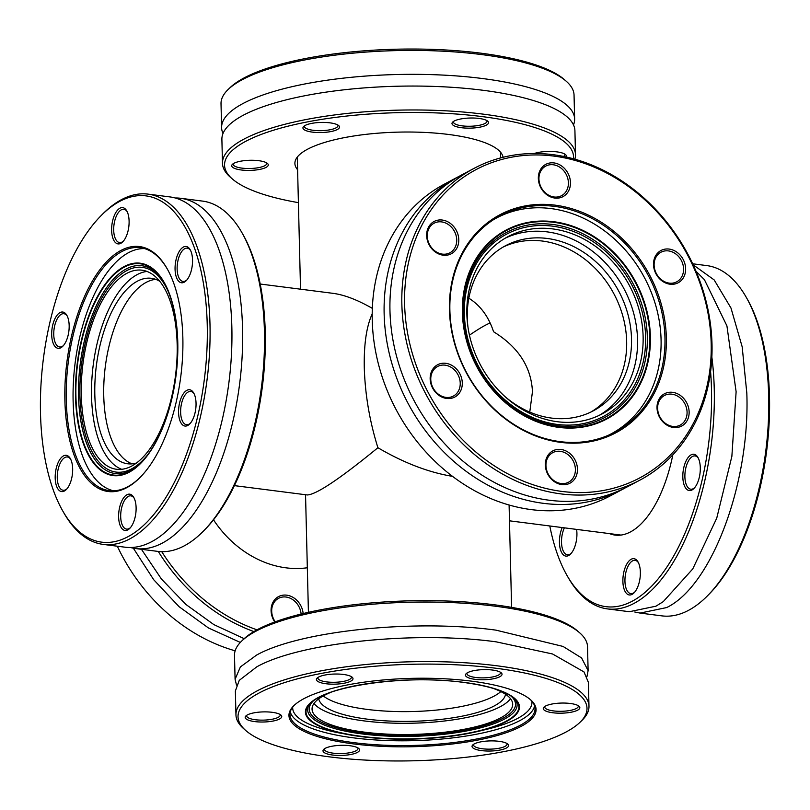 <?xml version="1.0" encoding="UTF-8"?>
<svg xmlns="http://www.w3.org/2000/svg" width="810" height="810" viewBox="0 0 810 810"><rect width="100%" height="100%" fill="white"/><g stroke="black" fill="none" stroke-linecap="round" stroke-linejoin="round"><path stroke-width="1.21" d="M236.5 685.088L235.082 679.266L240.378 666.934L256.527 655.118C299.457 630.899 414.224 618.921 495.933 630.139L563.031 646.431L581.58 657.933L588.111 670.629L586.977 676.522M710.583 371.658A174.535 81.132 97.3 0 1 711.484 389.245A174.535 81.132 97.3 0 1 660.575 575.849A174.535 81.132 97.3 0 1 567.02 575.485L568.094 577.368A176.57 82.073 -82.7 0 0 607.5 608.907L629.37 611.712L655.918 606.194L663.238 601.658L692.763 568.924L716.728 518.208L731.865 456.394L736.118 391.757L726.924 325.883L704.406 279.652L696.033 271.309M141.436 549.291L161.403 578.988L185.875 604.432L213.86 624.611L244.164 638.665M624.945 488.035A176.57 148.513 -118 0 1 622.06 489.615A176.57 148.513 -118 0 1 543.358 503.324A176.57 148.513 -118 0 1 384.142 313.855A176.57 148.513 -118 0 1 456.364 177.765A176.57 148.513 -118 0 1 459.3 176.256M175.223 197.984A176.57 82.073 97.3 0 1 180.63 198.288A176.57 82.073 97.3 0 1 242.565 328.627A176.57 82.073 97.3 0 1 162.375 543.064A176.57 82.073 97.3 0 1 135.827 548.572A176.57 82.073 97.3 0 1 130.521 547.509M574.857 159.185A176.57 48.833 178.6 0 0 575.505 154.659L574.918 130.734A176.57 48.833 178.6 0 0 570.503 120.305A176.57 48.833 178.6 0 0 482.74 90.244A176.57 48.833 178.6 0 0 243.334 115.212A176.57 48.833 178.6 0 0 225.787 128.729A176.57 48.833 178.6 0 0 221.889 139.371L222.466 163.286A176.57 48.833 178.6 0 0 230.283 177.147L232.267 178.888A174.535 48.266 -1.4 0 1 245.754 141.315A174.535 48.266 -1.4 0 1 445.176 113.319A174.535 48.266 -1.4 0 1 573.399 158.78M234.414 485.625L307.324 494.961C316.487 494.485 340.008 478.74 377.906 447.727C403.785 462.885 428.652 472.422 452.527 476.361M377.906 447.727C369.664 421.382 365.128 394.743 364.287 367.791C363.832 344.422 366.474 326.46 372.205 313.905M468.838 298.201C480.401 305.461 488.643 316.639 493.563 331.746C518.319 347.004 531.279 366.991 532.453 391.706L529.76 412.098M469.456 335.188C478.437 329.012 485.332 324.932 490.151 322.967M318.745 698.817A93.494 25.859 178.6 0 0 391.281 721.133A93.494 25.859 178.6 0 0 494.211 705.956A93.494 25.859 178.6 0 0 505.511 694.251M323.271 695.932A93.494 25.859 178.6 0 0 403.755 711.636A93.494 25.859 178.6 0 0 493.968 696.185A93.494 25.859 178.6 0 0 500.843 691.588M331.108 692.236A100.349 27.753 178.6 0 0 324.243 695.405A100.349 27.753 178.6 0 0 312.052 709.125A100.349 27.753 178.6 0 0 387.97 734.154A100.349 27.753 178.6 0 0 500.509 717.954A100.349 27.753 178.6 0 0 512.7 704.224A100.349 27.753 178.6 0 0 492.834 688.277M313.986 703.465A100.349 27.753 178.6 0 0 397.72 723.249A100.349 27.753 178.6 0 0 500.236 706.725A100.349 27.753 178.6 0 0 510.482 698.665M521.063 726.418A123.596 34.182 178.6 0 0 530.611 699.81A123.596 34.182 178.6 0 0 424.825 678.233A123.596 34.182 178.6 0 0 303.963 698.645A123.596 34.182 178.6 0 0 293.939 705.591A123.596 34.182 178.6 0 0 365.35 745.2A123.596 34.182 178.6 0 0 521.063 726.418M294.425 705.135A122.583 33.898 178.6 0 0 289.95 714.217A122.583 33.898 178.6 0 0 382.087 745.089A122.583 33.898 178.6 0 0 520.152 725.335A122.583 33.898 178.6 0 0 535.025 708.223A122.583 33.898 178.6 0 0 530.104 699.374M579.717 632.853L577.732 631.111A174.535 48.266 178.6 0 0 428.338 600.645A174.535 48.266 178.6 0 0 257.681 629.471A174.535 48.266 178.6 0 0 243.526 639.272L241.623 641.115A176.57 48.833 -1.4 0 1 255.94 631.192A176.57 48.833 -1.4 0 1 428.591 602.033A176.57 48.833 -1.4 0 1 579.717 632.853A176.57 48.833 -1.4 0 1 587.533 646.714L588.111 670.629M579.96 722.338L581.863 720.495A176.57 48.833 178.6 0 0 588.981 706.269L588.404 682.354L583.98 671.915L552.562 653.984L496.216 641.854C414.599 630.656 299.902 642.553 256.81 666.822L239.264 680.349L235.366 690.971L235.953 714.896A176.57 48.833 178.6 0 0 243.759 728.757L245.754 730.509A174.535 48.266 -1.4 0 1 259.23 692.925A174.535 48.266 -1.4 0 1 479.115 666.407A174.535 48.266 -1.4 0 1 579.96 722.338A174.535 48.266 -1.4 0 1 565.805 732.139A174.535 48.266 -1.4 0 1 395.138 760.965A174.535 48.266 -1.4 0 1 245.754 730.509M588.981 706.269A176.57 48.833 178.6 0 0 455.402 662.236A176.57 48.833 178.6 0 0 257.398 690.748A176.57 48.833 178.6 0 0 235.953 714.896M343.44 674.457A18.296 5.062 178.6 0 0 317.156 678.071A18.296 5.062 178.6 0 0 325.974 683.741A18.296 5.062 178.6 0 0 346.285 682.759A18.296 5.062 178.6 0 0 352.188 677.221A18.296 5.062 178.6 0 0 343.44 674.457M351.246 676.573A16.767 4.637 -1.4 0 1 351.429 677.231A16.767 4.637 -1.4 0 1 326.663 681.899A16.767 4.637 -1.4 0 1 317.905 678.051A16.767 4.637 -1.4 0 1 318.067 677.383M253.935 712.851A18.296 5.062 178.6 0 0 245.926 715.918A18.296 5.062 178.6 0 0 252.356 721.214A18.296 5.062 178.6 0 0 273.021 721.052A18.296 5.062 178.6 0 0 280.949 715.068A18.296 5.062 178.6 0 0 253.935 712.851M280.017 714.42A16.767 4.637 -1.4 0 1 280.199 715.078A16.767 4.637 -1.4 0 1 272.19 719.24A16.767 4.637 -1.4 0 1 255.292 719.726A16.767 4.637 -1.4 0 1 246.675 715.898A16.767 4.637 -1.4 0 1 246.827 715.23M323.008 750.921A18.296 5.062 178.6 0 0 341.749 755.426A18.296 5.062 178.6 0 0 359.569 749.837A18.296 5.062 178.6 0 0 358.759 748.501A18.296 5.062 178.6 0 0 341.162 745.322A18.296 5.062 178.6 0 0 323.737 749.351A18.296 5.062 178.6 0 0 323.008 750.921M357.828 747.853A16.767 4.637 -1.4 0 1 358.01 748.42A16.767 4.637 -1.4 0 1 358.01 748.511A16.767 4.637 -1.4 0 1 341.516 753.553A16.767 4.637 -1.4 0 1 324.486 749.412A16.767 4.637 -1.4 0 1 324.486 749.331A16.767 4.637 -1.4 0 1 324.638 748.663M481.585 750.607A18.296 5.062 178.6 0 0 501.906 749.625A18.296 5.062 178.6 0 0 507.799 744.086A18.296 5.062 178.6 0 0 499.061 741.322A18.296 5.062 178.6 0 0 472.777 744.937A18.296 5.062 178.6 0 0 481.585 750.607M506.868 743.438A16.767 4.637 -1.4 0 1 507.05 744.096A16.767 4.637 -1.4 0 1 482.284 748.754A16.767 4.637 -1.4 0 1 473.526 744.917A16.767 4.637 -1.4 0 1 473.678 744.248M571.101 712.223A18.296 5.062 178.6 0 0 579.039 706.239A18.296 5.062 178.6 0 0 552.015 704.022A18.296 5.062 178.6 0 0 544.006 707.089A18.296 5.062 178.6 0 0 550.435 712.385A18.296 5.062 178.6 0 0 571.101 712.223M578.097 705.591A16.767 4.637 -1.4 0 1 578.279 706.249A16.767 4.637 -1.4 0 1 570.27 710.41A16.767 4.637 -1.4 0 1 553.372 710.896A16.767 4.637 -1.4 0 1 544.755 707.069A16.767 4.637 -1.4 0 1 544.917 706.401M502.028 674.143A18.296 5.062 178.6 0 0 501.228 672.806A18.296 5.062 178.6 0 0 483.621 669.627A18.296 5.062 178.6 0 0 466.195 673.657A18.296 5.062 178.6 0 0 465.466 675.226A18.296 5.062 178.6 0 0 484.218 679.732A18.296 5.062 178.6 0 0 502.028 674.143M500.286 672.158A16.767 4.637 -1.4 0 1 500.469 672.725A16.767 4.637 -1.4 0 1 500.479 672.816A16.767 4.637 -1.4 0 1 483.985 677.859A16.767 4.637 -1.4 0 1 466.955 673.717A16.767 4.637 -1.4 0 1 466.945 673.637A16.767 4.637 -1.4 0 1 467.107 672.968M235.082 679.266L234.495 655.341A176.57 48.833 -1.4 0 1 241.623 641.115M607.5 608.907A176.57 82.073 -82.7 0 0 714.248 388.962A176.57 82.073 -82.7 0 0 711.858 357.068M693.147 264.799L714.167 279.926L730.974 308.013L742.173 346.801L746.82 393.123C750.192 483.145 711.757 585.954 666.63 607.571L640.082 613.079L634.777 612.016M692.682 263.787L706.755 265.589A176.57 82.073 97.3 0 1 746.162 297.138A176.57 82.073 97.3 0 1 768.69 395.918A176.57 82.073 97.3 0 1 708.021 595.259A176.57 82.073 97.3 0 1 661.942 615.873L640.082 613.079M708.021 595.259L709.54 593.71A174.535 81.132 -82.7 0 0 769.5 396.667A174.535 81.132 -82.7 0 0 747.235 299.022L746.162 297.138M694.585 487.782A16.767 7.796 97.3 0 1 690.768 489.2A16.767 7.796 97.3 0 1 686.161 484.309A16.767 7.796 97.3 0 1 686.434 465.72A16.767 7.796 97.3 0 1 695.031 455.939A16.767 7.796 97.3 0 1 698.362 458.278M684.207 485.21A18.296 8.505 -82.7 0 0 694.018 488.41A18.296 8.505 -82.7 0 0 698.908 459.594A18.296 8.505 -82.7 0 0 697.967 457.528A18.296 8.505 -82.7 0 0 686.192 460.688A18.296 8.505 -82.7 0 0 684.207 485.21M634.645 592.191A16.767 7.796 97.3 0 1 630.838 593.619A16.767 7.796 97.3 0 1 625.826 572.619A16.767 7.796 97.3 0 1 635.091 560.348A16.767 7.796 97.3 0 1 638.422 562.697M623.842 572.042A18.296 8.505 -82.7 0 0 624.874 591.047A18.296 8.505 -82.7 0 0 634.078 592.819A18.296 8.505 -82.7 0 0 639.404 581.58A18.296 8.505 -82.7 0 0 638.027 561.938A18.296 8.505 -82.7 0 0 623.842 572.042M571.212 553.331A16.767 7.796 97.3 0 1 569.916 554.232A16.767 7.796 97.3 0 1 567.395 554.759A16.767 7.796 97.3 0 1 561.684 544.968A16.767 7.796 97.3 0 1 564.378 527.837M562.201 527.563A18.296 8.505 -82.7 0 0 560.125 548.37A18.296 8.505 -82.7 0 0 568.61 555.528A18.296 8.505 -82.7 0 0 570.635 553.959A18.296 8.505 -82.7 0 0 576.588 529.396M240.327 642.431L208.423 627.942L179.121 606.731L153.677 579.697L133.326 548.167M235.143 650.815A176.57 148.513 -118 0 1 117.318 546.213M275.228 621.807A16.767 14.104 -118 0 1 273.476 603.45A16.767 14.104 -118 0 1 278.559 598.327A16.767 14.104 -118 0 1 301.097 614.051M303.142 613.545A18.296 15.39 62 0 0 290.334 596.079A18.296 15.39 62 0 0 273.021 602.184A18.296 15.39 62 0 0 274.772 621.969M158.284 551.448A176.57 148.513 62 0 0 253.915 631.587M159.742 281.283A93.494 43.456 -82.7 0 0 151.348 278.296A93.494 43.456 -82.7 0 0 137.295 281.222A93.494 43.456 -82.7 0 0 95.043 380.255A93.494 43.456 -82.7 0 0 127.626 463.776A93.494 43.456 -82.7 0 0 136.505 462.996M155.743 279.369A93.494 43.456 -82.7 0 0 146.215 282.356A93.494 43.456 -82.7 0 0 104.277 376.599A93.494 43.456 -82.7 0 0 132.151 463.846M131.574 466.135A100.349 46.646 -82.7 0 0 176.924 359.822A100.349 46.646 -82.7 0 0 141.952 270.186A100.349 46.646 -82.7 0 0 126.866 273.314A100.349 46.646 -82.7 0 0 81.516 379.627A100.349 46.646 -82.7 0 0 116.488 469.263A100.349 46.646 -82.7 0 0 131.574 466.135M147.005 271.451A100.349 46.646 -82.7 0 0 137.133 274.63A100.349 46.646 -82.7 0 0 92.148 375.405A100.349 46.646 -82.7 0 0 121.703 469.304M144.605 248.609A122.199 56.801 -82.7 0 0 128.628 252.619A122.199 56.801 -82.7 0 0 73.558 379.505A122.199 56.801 -82.7 0 0 113.623 490.809M505.055 396.647A93.494 78.641 62 0 0 593.274 410.842A93.494 78.641 62 0 0 631.516 338.783A93.494 78.641 62 0 0 588.09 255.393A93.494 78.641 62 0 0 505.541 245.713A93.494 78.641 62 0 0 467.299 317.773A93.494 78.641 62 0 0 467.927 326.764M590.814 412.077A93.494 78.641 62 0 0 626.656 341.354A93.494 78.641 62 0 0 503.142 247.05M643.12 336.585A100.349 84.402 62 0 0 596.504 247.08A100.349 84.402 62 0 0 507.9 236.692A100.349 84.402 62 0 0 466.854 314.037A100.349 84.402 62 0 0 513.469 403.542A100.349 84.402 62 0 0 602.073 413.93A100.349 84.402 62 0 0 643.12 336.585M599.248 415.348A100.349 84.402 62 0 0 637.541 339.552A100.349 84.402 62 0 0 505.146 238.231M608.209 435.345A122.199 102.779 62 0 0 611.084 433.887A122.199 102.779 62 0 0 661.071 339.694A122.199 102.779 62 0 0 604.311 230.698A122.199 102.779 62 0 0 496.408 218.052A122.199 102.779 62 0 0 493.594 219.621M491.417 243.152A102.384 86.113 62 0 0 490.83 243.466M622.06 489.615L610.163 495.933A176.57 148.513 -118 0 1 454.268 477.657A176.57 148.513 -118 0 1 372.246 320.173A176.57 148.513 -118 0 1 444.477 184.083L456.364 177.765M474.083 168.348L462.186 174.666A176.57 148.513 62 0 0 389.964 310.757A176.57 148.513 62 0 0 549.18 500.226A176.57 148.513 62 0 0 627.882 486.526L639.779 480.208A176.57 148.513 62 0 0 712 344.118A176.57 148.513 62 0 0 629.977 186.624A176.57 148.513 62 0 0 474.083 168.348A176.57 148.513 62 0 0 401.861 304.438A176.57 148.513 62 0 0 483.874 461.933A176.57 148.513 62 0 0 639.779 480.208M711.18 343.369A174.535 146.802 -118 0 1 561.998 491.437A174.535 146.802 -118 0 1 404.615 304.155A174.535 146.802 -118 0 1 553.797 156.087A174.535 146.802 -118 0 1 711.18 343.369M673.505 427.477A18.296 15.39 62 0 0 689.138 411.966A18.296 15.39 62 0 0 672.644 392.334A18.296 15.39 62 0 0 657.011 407.855A18.296 15.39 62 0 0 673.505 427.477M671.956 394.186A16.767 14.104 -118 0 1 686.445 407.835A16.767 14.104 -118 0 1 680.218 425.098A16.767 14.104 -118 0 1 672.745 426.404A16.767 14.104 -118 0 1 658.257 412.746A16.767 14.104 -118 0 1 664.483 395.483A16.767 14.104 -118 0 1 671.956 394.186M683.701 277.202A18.296 15.39 62 0 0 677.231 252.447A18.296 15.39 62 0 0 655.452 256.071A18.296 15.39 62 0 0 661.912 280.827A18.296 15.39 62 0 0 683.701 277.202M655.897 257.337A16.767 14.104 -118 0 1 660.98 252.214A16.767 14.104 -118 0 1 678.912 256.881A16.767 14.104 -118 0 1 681.797 276.706A16.767 14.104 -118 0 1 676.714 281.829A16.767 14.104 -118 0 1 658.783 277.162A16.767 14.104 -118 0 1 655.897 257.337M568.094 173.482A18.296 15.39 62 0 0 545.991 164.248A18.296 15.39 62 0 0 540.705 187.495A18.296 15.39 62 0 0 562.798 196.739A18.296 15.39 62 0 0 568.094 173.482M541.11 187.302A16.767 14.104 -118 0 1 545.798 166.07A16.767 14.104 -118 0 1 566.231 174.454A16.767 14.104 -118 0 1 561.543 195.686A16.767 14.104 -118 0 1 541.11 187.302M442.29 220.047A18.296 15.39 62 0 0 426.657 235.558A18.296 15.39 62 0 0 443.151 255.19A18.296 15.39 62 0 0 458.784 239.669A18.296 15.39 62 0 0 442.29 220.047M442.392 254.117A16.767 14.104 -118 0 1 427.903 240.459A16.767 14.104 -118 0 1 434.13 223.195A16.767 14.104 -118 0 1 441.602 221.899A16.767 14.104 -118 0 1 456.091 235.548A16.767 14.104 -118 0 1 449.864 252.811A16.767 14.104 -118 0 1 442.392 254.117M432.094 370.322A18.296 15.39 62 0 0 438.564 395.077A18.296 15.39 62 0 0 460.353 391.453A18.296 15.39 62 0 0 453.883 366.697A18.296 15.39 62 0 0 432.094 370.322M458.45 390.967A16.767 14.104 -118 0 1 453.367 396.08A16.767 14.104 -118 0 1 435.436 391.422A16.767 14.104 -118 0 1 432.55 371.587A16.767 14.104 -118 0 1 437.633 366.464A16.767 14.104 -118 0 1 455.564 371.132A16.767 14.104 -118 0 1 458.45 390.967M547.702 474.042A18.296 15.39 62 0 0 569.805 483.276A18.296 15.39 62 0 0 575.1 460.029A18.296 15.39 62 0 0 552.997 450.785A18.296 15.39 62 0 0 547.702 474.042M573.227 461.001A16.767 14.104 -118 0 1 568.539 482.223A16.767 14.104 -118 0 1 548.117 473.84A16.767 14.104 -118 0 1 552.805 452.618A16.767 14.104 -118 0 1 573.227 461.001M664.959 337.78A122.452 103.002 -118 0 1 614.871 432.155A122.452 103.002 -118 0 1 506.756 419.489A122.452 103.002 -118 0 1 449.874 310.26A122.452 103.002 -118 0 1 499.962 215.885A122.452 103.002 -118 0 1 608.077 228.552A122.452 103.002 -118 0 1 664.959 337.78M449.459 309.896A123.474 103.852 62 0 0 560.803 442.382A123.474 103.852 62 0 0 666.336 337.628A123.474 103.852 62 0 0 555.002 205.143A123.474 103.852 62 0 0 449.459 309.896M203.766 530.763L205.284 529.213A174.535 81.132 -82.7 0 0 265.245 332.161A174.535 81.132 -82.7 0 0 242.98 234.515L241.906 232.632A176.57 82.073 97.3 0 1 264.435 331.422A176.57 82.073 97.3 0 1 203.766 530.763A176.57 82.073 97.3 0 1 157.687 551.377L135.827 548.572M62.765 510.978L63.838 512.862A176.57 82.073 -82.7 0 0 103.245 544.411L125.115 547.206A176.57 82.073 -82.7 0 0 151.662 541.698A176.57 82.073 -82.7 0 0 158.983 537.162A176.57 82.073 -82.7 0 0 231.852 327.25A176.57 82.073 -82.7 0 0 200.171 215.177A176.57 82.073 -82.7 0 0 169.918 196.921L148.058 194.127A176.57 82.073 -82.7 0 0 101.979 214.741L100.46 216.29A174.535 81.132 97.3 0 1 207.238 324.749A174.535 81.132 97.3 0 1 156.32 511.343A174.535 81.132 97.3 0 1 62.765 510.978A174.535 81.132 97.3 0 1 40.5 413.333A174.535 81.132 97.3 0 1 100.46 216.29M103.245 544.411A176.57 82.073 -82.7 0 0 209.993 324.456A176.57 82.073 -82.7 0 0 148.058 194.127M187.738 425.473A18.296 8.505 -82.7 0 0 189.763 423.903A18.296 8.505 -82.7 0 0 193.711 393.022A18.296 8.505 -82.7 0 0 186.877 390.329A18.296 8.505 -82.7 0 0 178.565 412.543A18.296 8.505 -82.7 0 0 187.738 425.473M190.33 423.276A16.767 7.796 97.3 0 1 189.034 424.177A16.767 7.796 97.3 0 1 186.513 424.703A16.767 7.796 97.3 0 1 180.67 409.728A16.767 7.796 97.3 0 1 188.254 391.959A16.767 7.796 97.3 0 1 190.775 391.443A16.767 7.796 97.3 0 1 194.106 393.781M191.585 269.396A18.296 8.505 -82.7 0 0 190.208 249.753A18.296 8.505 -82.7 0 0 176.023 259.858A18.296 8.505 -82.7 0 0 177.056 278.853A18.296 8.505 -82.7 0 0 186.26 280.635A18.296 8.505 -82.7 0 0 191.585 269.396M186.827 280.007A16.767 7.796 97.3 0 1 183.019 281.434A16.767 7.796 97.3 0 1 178.008 260.425A16.767 7.796 97.3 0 1 187.272 248.164A16.767 7.796 97.3 0 1 190.603 250.503M127.717 212.959A18.296 8.505 -82.7 0 0 126.765 210.894A18.296 8.505 -82.7 0 0 114.99 214.053A18.296 8.505 -82.7 0 0 113.015 238.575A18.296 8.505 -82.7 0 0 122.816 241.775A18.296 8.505 -82.7 0 0 127.717 212.959M123.393 241.147A16.767 7.796 97.3 0 1 119.576 242.575A16.767 7.796 97.3 0 1 114.969 237.674A16.767 7.796 97.3 0 1 115.243 219.085A16.767 7.796 97.3 0 1 123.829 209.304A16.767 7.796 97.3 0 1 127.16 211.643M60.001 312.609A18.296 8.505 -82.7 0 0 51.688 334.824A18.296 8.505 -82.7 0 0 60.861 347.753A18.296 8.505 -82.7 0 0 62.876 346.184A18.296 8.505 -82.7 0 0 66.835 315.303A18.296 8.505 -82.7 0 0 60.001 312.609M63.453 345.556A16.767 7.796 97.3 0 1 62.157 346.457A16.767 7.796 97.3 0 1 59.636 346.984A16.767 7.796 97.3 0 1 53.794 332.009A16.767 7.796 97.3 0 1 61.368 314.24A16.767 7.796 97.3 0 1 63.889 313.713A16.767 7.796 97.3 0 1 67.23 316.062M56.143 468.686A18.296 8.505 -82.7 0 0 57.186 487.681A18.296 8.505 -82.7 0 0 66.379 489.463A18.296 8.505 -82.7 0 0 71.705 478.214A18.296 8.505 -82.7 0 0 70.328 458.571A18.296 8.505 -82.7 0 0 56.143 468.686M66.957 488.825A16.767 7.796 97.3 0 1 63.139 490.252A16.767 7.796 97.3 0 1 58.138 469.253A16.767 7.796 97.3 0 1 67.392 456.992A16.767 7.796 97.3 0 1 70.733 459.331M120.012 525.123A18.296 8.505 -82.7 0 0 129.823 528.322A18.296 8.505 -82.7 0 0 134.723 499.507A18.296 8.505 -82.7 0 0 133.772 497.431A18.296 8.505 -82.7 0 0 121.996 500.59A18.296 8.505 -82.7 0 0 120.012 525.123M130.39 527.685A16.767 7.796 97.3 0 1 126.583 529.112A16.767 7.796 97.3 0 1 121.966 524.222A16.767 7.796 97.3 0 1 122.239 505.622A16.767 7.796 97.3 0 1 130.835 495.852A16.767 7.796 97.3 0 1 134.166 498.19M180.63 198.288L202.5 201.093A176.57 82.073 97.3 0 1 241.906 232.632M140.798 476.705A122.452 56.923 97.3 0 1 109.218 490.617A122.452 56.923 97.3 0 1 66.268 400.231A122.452 56.923 97.3 0 1 140.292 247.688A122.452 56.923 97.3 0 1 167.356 269.102M64.891 400.373A123.474 57.399 -82.7 0 0 140.424 477.1A123.474 57.399 -82.7 0 0 182.847 337.699A123.474 57.399 -82.7 0 0 167.093 268.626A123.474 57.399 -82.7 0 0 100.906 268.373A123.474 57.399 -82.7 0 0 64.891 400.373M297.594 169.725A104.166 28.806 -1.4 0 1 294.901 163.468A104.166 28.806 -1.4 0 1 307.557 149.222A104.166 28.806 -1.4 0 1 422.455 132.324A104.166 28.806 -1.4 0 1 503.071 157.292M575.505 154.659A176.57 48.833 178.6 0 0 441.916 110.626A176.57 48.833 178.6 0 0 243.921 139.138A176.57 48.833 178.6 0 0 222.466 163.286M223.023 133.478A176.57 48.833 -1.4 0 1 221.596 127.646A176.57 48.833 -1.4 0 1 243.051 103.498A176.57 48.833 -1.4 0 1 482.456 78.529A176.57 48.833 -1.4 0 1 574.634 119.019A176.57 48.833 -1.4 0 1 573.5 124.912M221.596 127.646L221.019 103.731A176.57 48.833 -1.4 0 1 228.136 89.505A176.57 48.833 -1.4 0 1 242.463 79.582A176.57 48.833 -1.4 0 1 415.105 50.422A176.57 48.833 -1.4 0 1 566.241 81.243A176.57 48.833 -1.4 0 1 574.047 95.104L574.634 119.019M566.241 81.243L564.246 79.491A174.535 48.266 178.6 0 0 414.862 49.035A174.535 48.266 178.6 0 0 244.195 77.861A174.535 48.266 178.6 0 0 230.04 87.662L228.136 89.505M566.089 156.968A18.296 5.062 178.6 0 0 565.552 154.629A18.296 5.062 178.6 0 0 556.814 151.865A18.296 5.062 178.6 0 0 534.306 153.495M564.611 153.981A16.767 4.637 -1.4 0 1 564.803 154.639A16.767 4.637 -1.4 0 1 563.578 156.431M266.531 162.81A16.767 4.637 -1.4 0 1 266.723 163.468A16.767 4.637 -1.4 0 1 241.947 168.126A16.767 4.637 -1.4 0 1 233.199 164.288A16.767 4.637 -1.4 0 1 233.351 163.62M258.734 160.694A18.296 5.062 178.6 0 0 232.45 164.308A18.296 5.062 178.6 0 0 241.258 169.978A18.296 5.062 178.6 0 0 261.569 168.996A18.296 5.062 178.6 0 0 267.472 163.458A18.296 5.062 178.6 0 0 258.734 160.694M337.76 124.963A16.767 4.637 -1.4 0 1 337.952 125.53A16.767 4.637 -1.4 0 1 337.952 125.621A16.767 4.637 -1.4 0 1 321.459 130.663A16.767 4.637 -1.4 0 1 304.428 126.522A16.767 4.637 -1.4 0 1 304.428 126.441A16.767 4.637 -1.4 0 1 304.58 125.773M339.511 126.947A18.296 5.062 178.6 0 0 338.701 125.611A18.296 5.062 178.6 0 0 321.104 122.431A18.296 5.062 178.6 0 0 303.679 126.461A18.296 5.062 178.6 0 0 302.94 128.031A18.296 5.062 178.6 0 0 321.692 132.536A18.296 5.062 178.6 0 0 339.511 126.947M486.81 120.548A16.767 4.637 -1.4 0 1 486.992 121.206A16.767 4.637 -1.4 0 1 478.983 125.368A16.767 4.637 -1.4 0 1 462.085 125.854A16.767 4.637 -1.4 0 1 453.468 122.026A16.767 4.637 -1.4 0 1 453.62 121.358M479.814 127.18A18.296 5.062 178.6 0 0 487.742 121.196A18.296 5.062 178.6 0 0 460.728 118.979A18.296 5.062 178.6 0 0 452.719 122.047A18.296 5.062 178.6 0 0 459.149 127.342A18.296 5.062 178.6 0 0 479.814 127.18M298.404 202.642A174.535 48.266 -1.4 0 1 232.267 178.888M256.993 629.836A174.535 146.802 -118 0 1 161.737 551.671M307.324 567.759A102.384 86.113 -118 0 1 213.506 519.817M567.02 575.485A174.535 81.132 97.3 0 1 549.798 525.973M672.826 454.835A102.384 47.598 97.3 0 1 615.134 535.096A102.384 47.598 97.3 0 1 609.474 533.608M372.337 308.377C357.504 299.872 344.432 294.86 333.113 293.352L260.202 284.026M290.274 711.838A122.411 33.848 178.6 0 0 353.909 737.9A122.411 33.848 178.6 0 0 519.878 720.586A122.411 33.848 178.6 0 0 534.58 705.874M531.917 701.257A119.688 33.099 -1.4 0 1 517.448 718.51A119.688 33.099 -1.4 0 1 486.233 729.435L478.538 731.288A107.041 29.595 178.6 0 0 506.442 721.518A107.041 29.595 178.6 0 0 463.563 682.324A107.041 29.595 178.6 0 0 318.441 697.461A107.041 29.595 178.6 0 0 347.49 734.488A107.041 29.595 178.6 0 0 361.311 736.654A107.041 29.595 178.6 0 0 478.538 731.288C441.409 739.479 402.347 741.271 361.321 736.654L339.714 733.02A119.688 33.099 -1.4 0 1 292.704 707.1M309.835 703.819A104.753 28.968 178.6 0 0 362.353 733.961A104.753 28.968 178.6 0 0 504.387 719.138A104.753 28.968 178.6 0 0 514.644 698.807M510.705 695.82A103.194 28.542 -1.4 0 1 478.042 727.208A103.194 28.542 -1.4 0 1 363.082 732.868A103.194 28.542 -1.4 0 1 313.622 700.64M318.927 697.38A106.474 29.443 -1.4 0 1 463.3 682.324A106.474 29.443 -1.4 0 1 515.555 699.708A106.474 29.443 -1.4 0 1 505.946 721.305A106.474 29.443 -1.4 0 1 361.584 736.361A106.474 29.443 -1.4 0 1 308.975 704.761A106.474 29.443 -1.4 0 1 318.927 697.38M75.522 396.556A107.041 49.754 -82.7 0 0 129.165 472.23A107.041 49.754 -82.7 0 0 177.775 342.235A107.041 49.754 -82.7 0 0 124.143 266.561A107.041 49.754 -82.7 0 0 75.522 396.556M177.643 342.387A106.474 49.491 97.3 0 1 136.282 466.995A106.474 49.491 97.3 0 1 129.286 471.703A106.474 49.491 97.3 0 1 75.927 396.434A106.474 49.491 97.3 0 1 124.284 267.118A106.474 49.491 97.3 0 1 160.542 277.364A106.474 49.491 97.3 0 1 177.643 342.286M161.16 278.235A104.753 48.691 -82.7 0 0 126.127 269.001A104.753 48.691 -82.7 0 0 78.55 396.232A104.753 48.691 -82.7 0 0 131.048 470.286A104.753 48.691 -82.7 0 0 137.113 466.307M147.38 455.159A103.194 47.972 97.3 0 1 79.927 395.918A103.194 47.972 97.3 0 1 126.795 270.58A103.194 47.972 97.3 0 1 168.298 291.61M558.9 427.397A107.041 90.031 62 0 0 650.389 336.595A107.041 90.031 62 0 0 553.868 221.737A107.041 90.031 62 0 0 462.378 312.538A107.041 90.031 62 0 0 558.9 427.397M558.809 426.9A106.474 89.556 -118 0 1 462.804 312.64A106.474 89.556 -118 0 1 553.817 222.315A106.474 89.556 -118 0 1 649.822 336.565A106.474 89.556 -118 0 1 558.809 426.9M647.332 336.889A104.753 88.108 62 0 0 552.876 224.481A104.753 88.108 62 0 0 463.33 313.359A104.753 88.108 62 0 0 557.796 425.766A104.753 88.108 62 0 0 647.332 336.889M552.562 226.162A103.194 86.802 -118 0 1 645.621 336.899A103.194 86.802 -118 0 1 557.412 424.45A103.194 86.802 -118 0 1 464.353 313.713A103.194 86.802 -118 0 1 552.562 226.162M509.48 520.82L620.976 535.076M305.542 494.728L308.418 612.33M500.61 157.92L500.469 152.118M515.555 699.708C507.597 691.801 490.212 686.04 463.411 682.415C405.324 674.153 322.086 686.414 308.975 704.761M136.282 466.995C160.501 448.284 179.344 391.665 177.603 342.336C176.681 313.895 170.991 292.228 160.542 277.364M608.897 435.041L611.084 433.887M494.221 219.216L496.408 218.052M300.52 289.18L297.29 157.089M509.095 505.015L511.596 607.358"/></g></svg>
